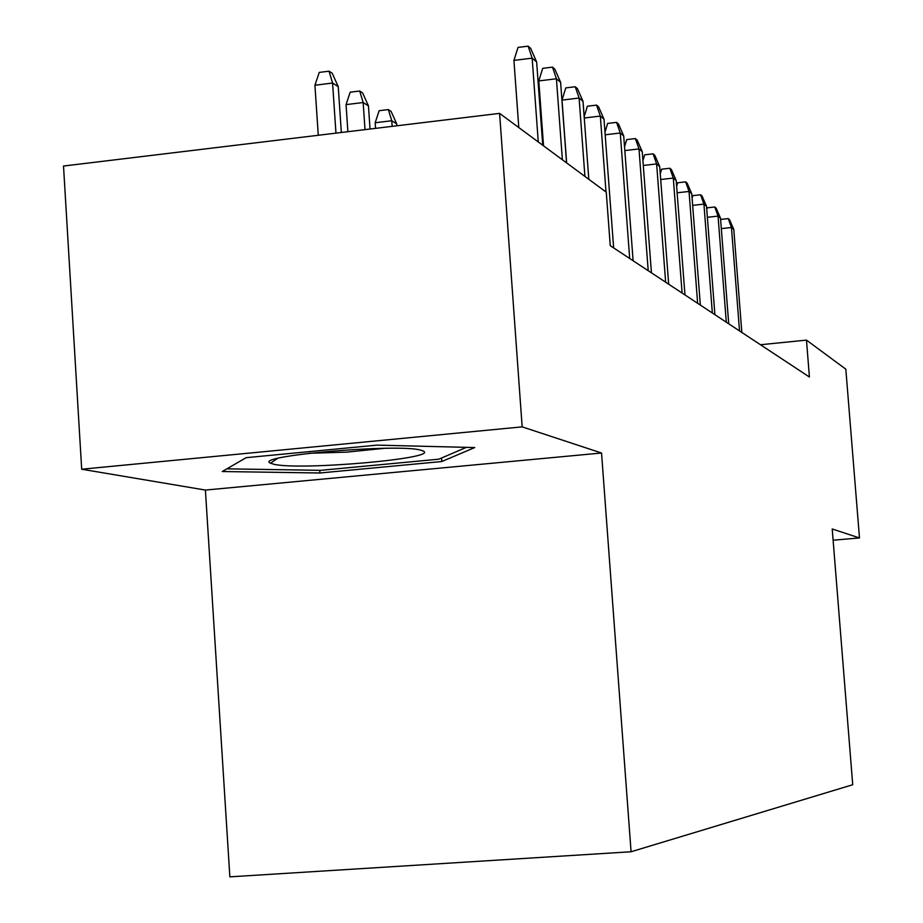 <?xml version="1.0" encoding="UTF-8"?>
<svg xmlns="http://www.w3.org/2000/svg" width="923" height="923" viewBox="0 0 923 923"><rect width="100%" height="100%" fill="white"/><g stroke="black" fill="none" stroke-linecap="round" stroke-linejoin="round"><path stroke-width="1.38" d="M205.402 490.067L601.542 453.008L522.164 426.864L81.686 469.219L205.402 490.067L229.862 876.85L631.078 851.756L852.725 784.735L832.211 528.971L859.486 537.959L845.826 369.188L806.471 340.114L760.483 344.741M81.686 469.219L63.514 166.036L499.597 113.379L522.164 426.864M499.597 113.379L606.261 192.18L610.253 245.668L809.413 377.011L806.471 340.114M833.111 540.197L859.486 537.959M601.542 453.008L631.078 851.756M222.258 471.526L319.923 472.991L441.794 461.535L474.745 447.563L377.057 445.128L246.141 457.67L222.258 471.526M441.552 458.004L441.794 461.535M319.739 470.315L319.923 472.991M538.271 141.946L532.156 58.137L513.926 60.41L518.034 47.419L528.129 46.15L532.156 58.137L536.644 61.956L542.736 145.246M513.926 60.41L518.795 127.57M528.129 46.15L530.644 48.319L536.644 61.956M314.928 85.239L319.243 72.409L329.038 71.186L332.199 73.229L338.245 86.635L332.58 83.035L314.928 85.239L318.273 135.277M329.038 71.186L332.58 83.035L335.96 133.143M338.245 86.635L341.337 132.485M421.142 450.262C399.763 443.144 251.771 455.927 270.52 463.196L273.889 464.269C300.033 470.684 439.521 458.454 423.345 451.082L421.142 450.262M466.392 447.355L438.794 459.192L320.581 470.338L226.885 468.838M308.997 453.274L346.736 452.132L384.222 448.336M562.384 159.771L556.419 78.767L538.79 80.924L542.712 68.348L552.496 67.137L556.419 78.767L560.619 82.332L566.549 162.852M538.79 80.924L543.532 145.834M552.496 67.137L554.838 69.156L560.619 82.332M584.917 176.408L579.102 98.034L562.015 100.099L565.776 87.904L575.248 86.75L579.102 98.034L583.024 101.368L588.805 179.293M562.015 100.099L566.641 162.91M575.248 86.75L577.452 88.643L583.024 101.368M584.167 116.736L587.374 106.226L596.57 105.118L600.331 116.079L604.011 119.205L613.645 247.906M584.259 117.994L600.331 116.079L606.007 191.996M596.57 105.118L598.623 106.895L604.011 119.205M604.98 132.22L607.646 123.417L616.576 122.355L620.256 133.004L623.717 135.946L633.12 260.748M605.176 134.793L620.256 133.004L629.694 258.486M616.576 122.355L618.502 124.028L623.717 135.946M346.056 104.622L350.186 92.196L359.682 91.019L362.624 92.935L368.45 105.891L363.166 102.522L346.056 104.622L347.89 131.701M359.682 91.019L363.166 102.522L365.012 129.635M368.45 105.891L370.031 129.024M375.176 122.747L379.134 110.702L388.341 109.583L391.098 111.371L396.717 123.89L391.767 120.74L375.176 122.747L375.557 128.355M388.341 109.583L391.767 120.74L392.148 126.359M396.717 123.89L396.844 125.782M624.536 146.849L626.717 139.592L635.382 138.565L638.993 148.926L642.246 151.695L651.43 272.816M624.813 150.587L638.993 148.926L648.211 270.704M635.382 138.565L637.205 140.134L642.246 151.695M642.927 160.694L644.681 154.822L653.103 153.841L656.634 163.925L659.703 166.532L668.679 284.203M643.285 165.459L656.634 163.925L665.645 282.196M653.103 153.841L654.822 155.318L659.703 166.532M660.257 173.812L661.629 169.197L669.833 168.251L673.294 178.07L676.19 180.539L684.958 294.933M660.695 179.512L673.294 178.07L682.097 293.041M669.833 168.251L671.448 169.647L676.19 180.539M676.628 186.261L677.644 182.777L685.639 181.866L689.031 191.453L691.765 193.772L700.349 305.086M677.124 192.792L689.031 191.453L697.638 303.298M685.639 181.866L687.174 183.192L691.765 193.772M692.1 198.099L692.815 195.641L700.603 194.765L703.926 204.11L706.522 206.314L714.91 314.685M692.665 205.368L703.926 204.11L712.348 313.001M700.603 194.765L702.057 196.011L706.522 206.314M706.753 209.348L707.191 207.837L714.783 206.994L718.048 216.109L720.505 218.197L728.732 323.8M707.376 217.286L718.048 216.109L726.297 322.196M714.783 206.994L716.167 208.171L720.505 218.197M720.655 220.078L720.851 219.409L728.259 218.589L731.454 227.496L733.797 229.492L741.838 332.442M721.325 228.616L731.454 227.496L739.531 330.919M728.259 218.589L729.562 219.72L733.797 229.492M277.442 458.489L270.52 463.196M422.688 450.759L423.345 451.082"/></g></svg>
